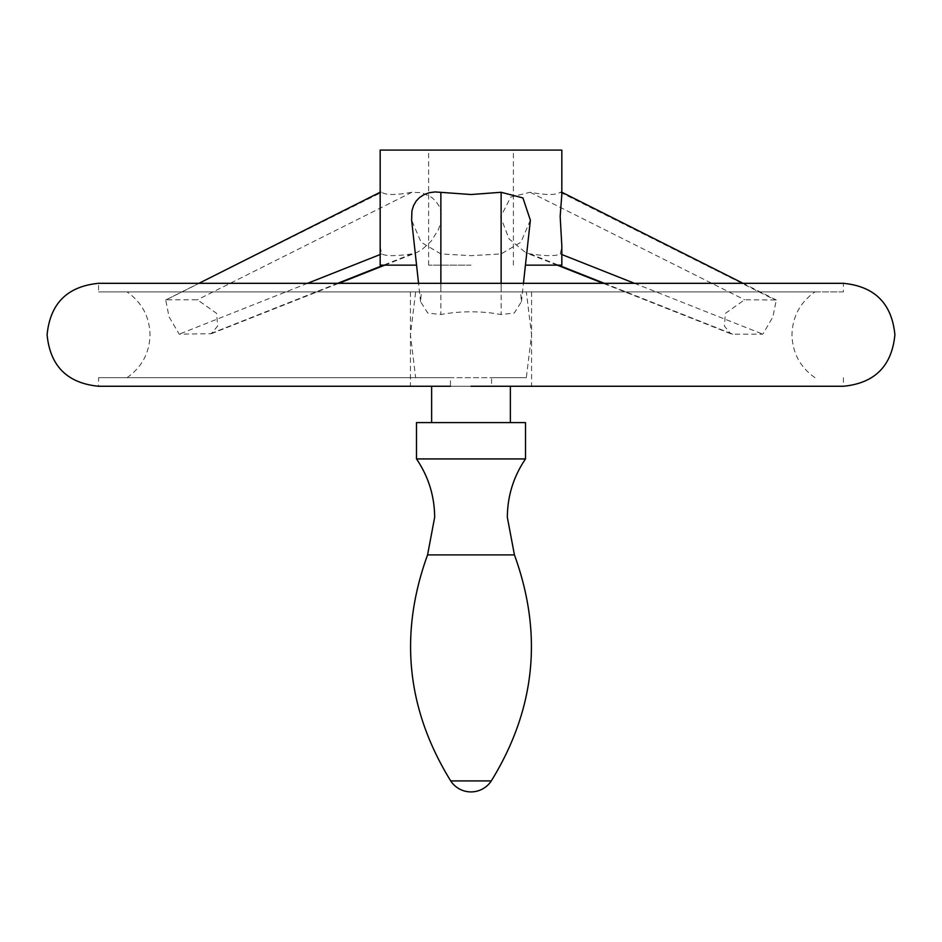 <?xml version="1.0" encoding="UTF-8"?>
<svg xmlns="http://www.w3.org/2000/svg" width="942" height="942" viewBox="0 0 942 942"><rect width="100%" height="100%" fill="white"/><g stroke="black" fill="none" stroke-linecap="round" stroke-linejoin="round"><path stroke-width="0.71" stroke-dasharray="4.71 3.53" d="M843.431 291.89L127.029 291.89L415.657 291.89L410.441 334.787L415.657 377.683L450.441 377.683L450.441 386.255L491.559 386.255L491.559 377.683L526.342 377.683L531.559 334.787L526.342 291.89L814.971 291.89L471 291.89L843.431 291.89L843.431 283.318L98.569 283.318L98.569 291.89L471 291.89L98.569 291.89M843.431 377.683L843.431 386.255L98.569 386.255L98.569 377.683L491.559 377.683M450.441 377.683L98.569 377.683M415.657 291.89L421.38 291.89L420.568 301.699L427.762 313.038L440.868 314.534C457.117 311.496 474.014 310.99 491.559 313.015L501.132 314.534L514.238 313.038L521.432 301.699L520.62 291.89L526.342 291.89M167.252 299.768L197.384 299.768L216.589 313.356L217.637 326.026L211.338 333.703L179.204 334.163L169.077 316.889L165.71 300.003L381.722 192.286L380.686 191.968L380.168 193.911M732.664 334.163L730.662 333.703L724.363 326.026L725.422 313.356L744.616 299.768L776.29 300.003L772.923 316.877L762.796 334.163L732.664 334.163L604.34 283.318M415.657 377.683L526.342 377.683M491.559 386.255L531.559 386.255L491.559 386.255M380.168 246.839L381.722 253.916C385.867 256.248 395.911 256.248 411.854 253.916L416.847 252.444L421.91 249.642L431.059 241.282L438.336 229.789L440.585 223.183L441.409 216.448L440.797 210.937L438.854 205.686L435.746 201.117L431.883 197.502L421.863 192.686L411.854 192.286C395.911 195.241 385.867 195.241 381.722 192.286M380.168 150.084L561.832 150.084M380.168 265.149L416.564 265.149M530.37 220.204L520.902 242.247L501.132 253.916L471 255.682L440.868 253.916L421.098 242.247L411.63 220.204M561.832 193.911L561.314 191.968L560.278 192.286C556.133 195.241 546.089 195.241 530.146 192.286L510.8 197.008L500.591 216.931L509.057 238.915L525.789 252.703L530.146 253.916C546.089 256.248 556.133 256.248 560.278 253.916L561.832 246.839M520.62 291.89L421.38 291.89M471 150.084L428.61 150.084L471 150.084M525.436 265.149L561.832 265.149M471 265.149L428.61 265.149L471 265.149M471 386.255L450.441 386.255M416.494 422.593L525.506 422.593M416.494 458.931L525.506 458.931M411.854 192.286L197.384 299.768M411.854 253.916L383.512 265.149M337.66 283.318L209.336 334.163M381.722 253.916L380.168 254.528M307.528 283.318L179.204 334.163M530.146 192.286L744.616 299.768M560.278 192.286L774.748 299.768M530.146 253.916L558.488 265.149M560.278 253.916L561.832 254.528M634.472 283.318L762.796 334.163M501.132 283.318L501.132 291.89M440.868 283.318L440.868 291.89M501.132 253.916L501.132 314.534M440.868 253.916L440.868 314.534M427.562 554.909L514.438 554.909M450.712 780.918L491.288 780.918M410.441 291.89L410.441 386.255M127.029 377.683C141.865 367.227 149.542 352.932 150.049 334.787C149.542 316.642 141.865 302.347 127.029 291.89M814.971 377.683C800.135 367.227 792.457 352.932 791.951 334.787C792.457 316.642 800.135 302.347 814.971 291.89M531.559 291.89L531.559 386.255M211.338 333.703L338.802 283.318M384.76 265.149L416.211 252.715M165.71 300.003L198.927 283.318M730.662 333.703L603.198 283.318M557.24 265.149L525.789 252.715M776.29 300.003L743.073 283.318M521.432 301.699L523.446 283.318M420.568 301.699L418.554 283.318M513.39 265.149L513.39 150.084M428.61 265.149L428.61 150.084"/><path stroke-width="1.41" d="M450.441 386.255L98.569 386.255C67.306 383.206 50.15 366.049 47.1 334.787C50.15 303.524 67.306 286.368 98.569 283.318L843.431 283.318C874.694 286.368 891.85 303.524 894.9 334.787C891.85 366.049 874.694 383.206 843.431 386.255L471 386.255M525.436 265.149L561.832 265.149L561.821 245.791L560.172 216.448L561.821 194.57L561.832 150.084L380.168 150.084L380.168 265.149L416.564 265.149M418.554 283.318L411.63 220.204L411.913 210.937L413.503 205.686L416.128 201.117L419.567 197.502L424.112 194.57L429.399 192.686L435.122 191.933L471 194.523L501.132 192.286L522.928 197.926L530.37 220.204L523.446 283.318M525.506 458.931L525.506 422.593L416.494 422.593L416.494 458.931C428.469 476.558 434.521 496.022 434.662 517.323L427.562 554.909L514.438 554.909L507.338 517.323C507.479 496.022 513.531 476.558 525.506 458.931L416.494 458.931M383.512 265.149L337.66 283.318M380.168 254.528L307.528 283.318M558.488 265.149L604.34 283.318M561.832 254.528L634.472 283.318M501.132 192.286L501.132 283.318M440.868 192.286L440.868 283.318M514.438 554.909C543.157 633.978 535.445 709.314 491.288 780.918L450.712 780.918C406.555 709.314 398.843 633.978 427.562 554.909M338.802 283.318L384.76 265.149M198.927 283.318L380.168 192.239M603.198 283.318L557.24 265.149M743.073 283.318L561.832 192.239M431.636 422.593L431.636 386.255M510.364 422.593L510.364 386.255M450.712 780.918A24.221 24.221 0 0 0 491.288 780.918"/></g></svg>
